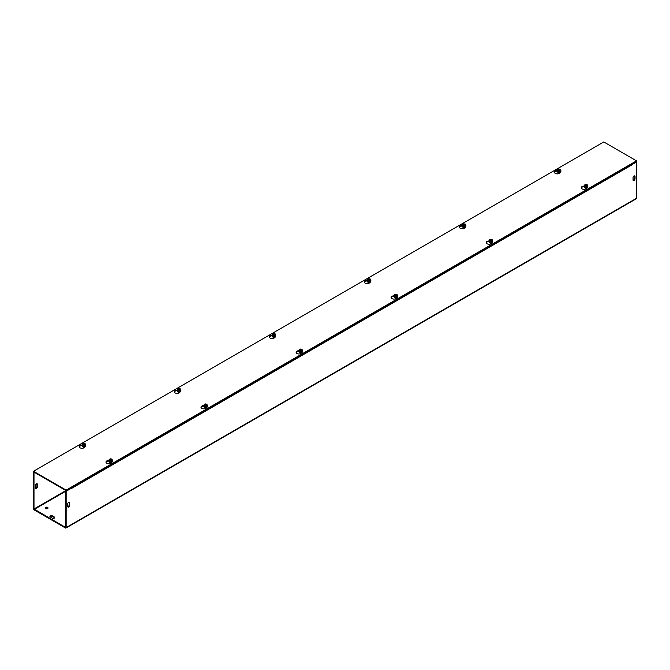 <?xml version="1.0" encoding="UTF-8"?>
<svg xmlns="http://www.w3.org/2000/svg" width="670" height="670" viewBox="0 0 670 670"><rect width="100%" height="100%" fill="white"/><g stroke="black" fill="none" stroke-linecap="round" stroke-linejoin="round"><path stroke-width="1" d="M67.637 504.125A1.399 0.812 -60 0 1 68.248 502.718A1.399 0.812 -60 0 1 69.328 502.341A1.399 0.812 -60 0 1 69.621 502.977L69.621 505.264A1.399 0.812 -60 0 1 69.01 506.679A1.399 0.812 -60 0 1 67.93 507.056A1.399 0.812 -60 0 1 67.637 506.411L67.637 504.125M67.729 506.83A1.399 0.812 120 0 0 69.127 504.979L69.127 502.693A1.399 0.812 120 0 0 69.035 502.274M633.058 177.684A1.399 0.812 -60 0 1 633.669 176.277A1.399 0.812 -60 0 1 634.741 175.9A1.399 0.812 -60 0 1 635.034 176.545L635.034 178.831A1.399 0.812 -60 0 1 634.423 180.238A1.399 0.812 -60 0 1 633.343 180.615A1.399 0.812 -60 0 1 633.058 179.97L633.058 177.684M633.142 180.389A1.399 0.812 120 0 0 634.54 178.547L634.54 176.26A1.399 0.812 120 0 0 634.448 175.833M35.552 488.254A1.399 0.812 120 0 0 36.942 486.403L36.942 484.117A1.399 0.812 120 0 0 36.858 483.698M35.46 485.549A1.399 0.812 -60 0 1 36.071 484.134A1.399 0.812 -60 0 1 37.151 483.765A1.399 0.812 -60 0 1 37.445 484.402L37.445 486.688A1.399 0.812 -60 0 1 36.833 488.095A1.399 0.812 -60 0 1 35.753 488.472A1.399 0.812 -60 0 1 35.46 487.835L35.46 485.549M52.31 518.119L50.334 516.972A1.399 0.812 180 0 1 49.923 516.403A1.399 0.812 180 0 1 50.786 515.657A1.399 0.812 180 0 1 52.31 515.833L54.295 516.972A1.399 0.812 180 0 1 54.705 517.55A1.399 0.812 180 0 1 53.843 518.295A1.399 0.812 180 0 1 52.31 518.119M54.613 517.835A1.399 0.812 0 0 0 54.295 517.55L52.31 516.403A1.399 0.812 0 0 0 50.016 516.687M47.612 507.399A1.399 0.812 180 0 1 48.022 507.969A1.399 0.812 180 0 1 46.624 508.781A1.399 0.812 180 0 1 45.217 507.969A1.399 0.812 180 0 1 46.088 507.224A1.399 0.812 180 0 1 47.612 507.399M47.93 508.254A1.399 0.812 0 0 0 47.612 507.969A1.399 0.812 0 0 0 45.309 508.254M631.509 164.812L636.5 161.972L636.006 161.688L631.333 164.385A1.047 0.603 60 0 1 631.55 165.121L71.129 488.681A1.047 0.603 -120 0 0 71.121 488.623M71.121 488.681L71.121 488.397A1.047 0.603 -120 0 0 70.911 487.944M33.994 472.099L33.5 472.383L33.5 508.689A1.047 0.603 -120 0 0 34.245 509.97L65.434 527.977A1.047 0.603 -120 0 0 65.962 528.035A1.047 0.603 -120 0 0 66.171 527.55L66.171 491.252L71.121 488.397L70.626 488.103L65.677 490.968L65.61 527.424L33.994 508.974L65.928 490.532M34.488 472.383L33.994 472.668L33.994 508.974M636.5 161.972L636.5 198.278A1.047 0.603 60 0 1 636.282 198.756L65.962 528.035M33.994 472.668L33.5 472.383M65.677 490.968L66.171 491.252M560.329 171.905L559.978 172.676A2.797 1.616 180 0 1 556.904 173.857A2.797 1.616 180 0 1 554.475 172.257A2.797 1.616 180 0 1 556.544 170.691L557.691 170.515M557.507 171.068A1.75 1.013 -0 0 0 557.499 171.11L556.544 171.269A2.797 1.616 -0 0 0 554.517 172.542M465.281 226.787L464.921 227.557A2.797 1.616 180 0 1 461.856 228.738A2.797 1.616 180 0 1 459.419 227.138A2.797 1.616 180 0 1 461.496 225.572L462.635 225.396M462.451 225.941A1.75 1.013 -0 0 0 462.451 225.991L461.496 226.142A2.797 1.616 -0 0 0 459.461 227.423M370.225 281.668L369.865 282.43A2.797 1.616 180 0 1 366.8 283.619A2.797 1.616 180 0 1 364.363 282.011A2.797 1.616 180 0 1 366.44 280.454L367.579 280.278M367.394 280.881L366.44 281.023A2.797 1.616 -0 0 0 364.405 282.305M275.169 336.549L274.817 337.312A2.797 1.616 180 0 1 271.744 338.501A2.797 1.616 180 0 1 269.307 336.893A2.797 1.616 180 0 1 271.384 335.335L272.531 335.159M272.338 335.703A1.75 1.013 -0 0 0 272.338 335.754L271.384 335.904A2.797 1.616 -0 0 0 269.357 337.178M180.113 391.422L179.761 392.193A2.797 1.616 180 0 1 176.687 393.374A2.797 1.616 180 0 1 174.259 391.774A2.797 1.616 180 0 1 176.327 390.208L177.475 390.032M177.282 390.635L176.327 390.786A2.797 1.616 -0 0 0 174.3 392.059M584.274 186.52A1.75 1.013 0 0 0 584.265 186.57L583.31 186.721A2.797 1.616 -0 0 0 581.284 187.994M587.096 187.365L586.744 188.128A2.797 1.616 180 0 1 583.67 189.317A2.797 1.616 180 0 1 581.233 187.709A2.797 1.616 180 0 1 583.31 186.151L584.458 185.975M489.217 241.393A1.75 1.013 0 0 0 489.217 241.443L488.262 241.602A2.797 1.616 -0 0 0 486.227 242.875M492.048 242.239L491.688 243.009A2.797 1.616 180 0 1 488.614 244.19A2.797 1.616 180 0 1 486.185 242.59A2.797 1.616 180 0 1 488.262 241.024L489.401 240.848M394.161 296.333L393.206 296.475A2.797 1.616 -0 0 0 391.171 297.756M396.992 297.12L396.632 297.89A2.797 1.616 180 0 1 393.566 299.071A2.797 1.616 180 0 1 391.129 297.472A2.797 1.616 180 0 1 393.206 295.906L394.345 295.73M299.105 351.155A1.75 1.013 0 0 0 299.105 351.206L298.15 351.356A2.797 1.616 -0 0 0 296.115 352.629M301.935 352.001L301.584 352.763A2.797 1.616 180 0 1 298.51 353.953A2.797 1.616 180 0 1 296.073 352.345A2.797 1.616 180 0 1 298.15 350.787L299.297 350.611M204.048 406.087L203.094 406.238A2.797 1.616 -0 0 0 201.067 407.511M206.879 406.874L206.528 407.645A2.797 1.616 180 0 1 203.454 408.826A2.797 1.616 180 0 1 201.017 407.226A2.797 1.616 180 0 1 203.094 405.668L204.241 405.484M85.065 446.304L84.705 447.074A2.797 1.616 180 0 1 81.64 448.255A2.797 1.616 180 0 1 79.202 446.656A2.797 1.616 180 0 1 81.279 445.089L82.418 444.913M82.234 445.458A1.75 1.013 -0 0 0 82.234 445.508L81.279 445.659A2.797 1.616 -0 0 0 79.244 446.94M109.001 460.91A1.75 1.013 0 0 0 109.001 460.96L108.046 461.111A2.797 1.616 -0 0 0 106.011 462.392M111.831 461.756L111.471 462.526A2.797 1.616 180 0 1 108.398 463.707A2.797 1.616 180 0 1 105.969 462.107A2.797 1.616 180 0 1 108.046 460.541L109.185 460.365M66.171 490.105L33.5 471.244L603.829 141.965L636.5 160.833L66.171 490.105L66.171 490.683L636.5 161.403L636.5 160.833M66.171 490.683L33.5 471.814L33.5 471.244M111.965 460.164A1.616 0.93 0 0 1 112.309 461.019L111.17 461.68L109.604 461.437L109.185 460.541A1.616 0.93 0 0 0 109.604 461.437A1.616 0.93 0 0 0 111.17 461.68A1.616 0.93 0 0 0 112.309 461.019L111.932 459.159L109.562 460.843L109.562 460.298L111.731 459.319M109.562 460.298L109.185 459.486L110.332 458.824L111.731 459.042M109.185 460.541L109.185 459.486M109.604 461.437L109.604 460.935M109.704 460.215A1.348 0.779 180 0 1 109.796 459.176A1.348 0.779 180 0 1 111.597 459.126M111.789 459.235A1.348 0.779 180 0 1 111.697 460.273A1.348 0.779 180 0 1 109.905 460.332M112.309 459.972L111.17 460.625L109.763 460.407M109.821 460.24A1.172 0.678 180 0 1 109.914 459.335A1.172 0.678 180 0 1 111.471 459.285M111.672 459.402A1.172 0.678 180 0 1 111.58 460.298A1.172 0.678 180 0 1 110.022 460.349M112.309 460.407A1.75 1.013 180 0 1 112.434 460.6A1.75 1.013 180 0 1 112.501 460.859A1.75 1.013 180 0 1 111.203 461.839A1.75 1.013 180 0 1 109.059 461.128A1.75 1.013 180 0 1 109.001 460.859A1.75 1.013 180 0 1 109.185 460.407M111.17 461.68L111.17 460.625M109.001 460.859L109.001 460.96A1.75 1.013 0 0 0 109.059 461.22A1.75 1.013 0 0 0 110.977 461.965A1.75 1.013 0 0 0 112.501 460.96A1.75 1.013 0 0 0 112.493 460.91M110.073 462.409A1.013 0.586 180 0 1 109.771 462.124A1.013 0.586 180 0 1 109.738 461.965L109.738 462.007A1.013 0.586 0 0 0 109.738 462.007A1.013 0.586 0 0 0 109.771 462.158A1.013 0.586 0 0 0 109.955 462.367M111.538 462.367A1.013 0.586 0 0 0 111.547 462.367A1.491 0.863 180 0 1 109.696 462.267A1.491 0.863 180 0 1 109.428 462.057A1.491 0.863 180 0 1 109.277 461.513M109.738 461.965A1.013 0.586 180 0 1 109.754 461.848A1.013 0.586 180 0 1 109.754 461.789A1.013 0.586 0 0 0 109.771 461.873A1.013 0.586 0 0 0 110.818 462.3A1.013 0.586 0 0 0 111.756 461.789M111.739 461.789A1.013 0.586 180 0 1 110.785 462.267A1.013 0.586 180 0 1 109.771 461.839M110.156 461.915A1.013 0.586 0 0 0 111.337 461.915M111.086 461.957A1.013 0.586 180 0 1 110.408 461.957M85.199 444.713A1.616 0.93 -0 0 1 85.542 445.567L84.403 446.228L82.837 445.986L82.418 445.081A1.616 0.93 -0 0 0 82.837 445.986A1.616 0.93 -0 0 0 84.403 446.228A1.616 0.93 -0 0 0 85.542 445.567L85.165 443.707L82.795 445.391L82.795 444.846L84.973 443.858M82.795 444.846L82.418 444.034L83.566 443.373L84.973 443.59M82.418 445.081L82.418 444.034M82.837 445.986L82.837 445.483M85.542 444.512L84.403 445.173L82.996 444.955M85.023 443.783A1.348 0.779 180 0 1 84.931 444.821A1.348 0.779 180 0 1 83.139 444.88M82.938 444.763A1.348 0.779 180 0 1 83.03 443.724A1.348 0.779 180 0 1 84.83 443.674M84.906 443.942A1.172 0.678 180 0 1 84.814 444.846A1.172 0.678 180 0 1 83.256 444.897M83.055 444.788A1.172 0.678 180 0 1 83.147 443.883A1.172 0.678 180 0 1 84.705 443.833M85.542 444.955A1.75 1.013 180 0 1 85.676 445.148A1.75 1.013 180 0 1 85.735 445.408A1.75 1.013 180 0 1 84.211 446.413A1.75 1.013 180 0 1 82.293 445.676A1.75 1.013 180 0 1 82.234 445.408A1.75 1.013 180 0 1 82.418 444.955M84.403 446.228L84.403 445.173M82.234 445.408L82.234 445.508A1.75 1.013 -0 0 0 83.984 446.522A1.75 1.013 -0 0 0 85.735 445.508A1.75 1.013 -0 0 0 85.727 445.458M83.306 446.949A1.013 0.586 180 0 1 82.971 446.513A1.013 0.586 -0 0 0 82.971 446.555A1.013 0.586 -0 0 0 83.189 446.915M85.299 446.597C85.274 447.049 84.47 447.108 82.896 446.79A1.491 0.863 180 0 1 82.661 446.597L82.896 446.79A1.491 0.863 180 0 0 84.772 446.932A1.013 0.586 -0 0 0 84.78 446.915M84.981 446.337A1.013 0.586 180 0 1 83.984 446.815A1.013 0.586 180 0 1 82.988 446.337A1.013 0.586 -0 0 0 83.984 446.856A1.013 0.586 -0 0 0 84.99 446.337M83.398 446.463A1.013 0.586 -0 0 0 84.571 446.463M84.32 446.496A1.013 0.586 180 0 1 83.65 446.496M207.022 405.283A1.616 0.93 0 0 1 207.365 406.137L206.218 406.799L204.66 406.556L204.241 405.66A1.616 0.93 0 0 0 204.66 406.556A1.616 0.93 0 0 0 206.218 406.799A1.616 0.93 0 0 0 207.365 406.137L206.988 404.278L204.618 405.97L204.618 405.417L206.787 404.437M204.618 405.417L204.241 404.605L205.38 403.943L206.787 404.161M204.241 405.66L204.241 404.605M204.66 406.556L204.66 406.053M204.76 405.333A1.348 0.779 180 0 1 204.852 404.303A1.348 0.779 180 0 1 206.645 404.245M206.846 404.362A1.348 0.779 180 0 1 206.754 405.4A1.348 0.779 180 0 1 204.953 405.451M207.365 405.09L206.218 405.752L204.811 405.534M204.878 405.358A1.172 0.678 180 0 1 204.97 404.462A1.172 0.678 180 0 1 206.528 404.404M206.728 404.521A1.172 0.678 180 0 1 206.636 405.417A1.172 0.678 180 0 1 205.079 405.476M207.365 405.526A1.75 1.013 180 0 1 207.491 405.719A1.75 1.013 180 0 1 207.549 405.986A1.75 1.013 180 0 1 206.251 406.958A1.75 1.013 180 0 1 204.107 406.246A1.75 1.013 180 0 1 204.048 405.986A1.75 1.013 180 0 1 204.241 405.526M206.218 406.799L206.218 405.752M204.057 406.037A1.75 1.013 0 0 0 204.048 406.079A1.75 1.013 0 0 0 204.107 406.347A1.75 1.013 0 0 0 206.033 407.084A1.75 1.013 0 0 0 207.549 406.079A1.75 1.013 0 0 0 207.549 406.037M205.129 407.528A1.013 0.586 180 0 1 204.819 407.243A1.013 0.586 180 0 1 204.786 407.092A1.013 0.586 0 0 0 204.786 407.125A1.013 0.586 0 0 0 204.819 407.276A1.013 0.586 0 0 0 205.012 407.494M204.786 407.125L204.786 407.092A1.013 0.586 180 0 1 204.811 406.966A1.013 0.586 0 0 0 205.874 407.427A1.013 0.586 0 0 0 206.804 406.908M206.796 406.916A1.013 0.586 180 0 1 205.841 407.394A1.013 0.586 180 0 1 204.819 406.958A1.013 0.586 180 0 1 204.802 406.916A1.013 0.586 0 0 0 204.819 406.991M205.213 407.033A1.013 0.586 0 0 0 206.385 407.033M206.134 407.075A1.013 0.586 180 0 1 205.464 407.075M180.255 389.831A1.616 0.93 -0 0 1 180.599 390.685L179.451 391.347L177.893 391.104L177.475 390.208A1.616 0.93 -0 0 0 177.893 391.104A1.616 0.93 -0 0 0 179.451 391.347A1.616 0.93 -0 0 0 180.599 390.685L180.222 388.826L177.852 390.51L177.852 389.965L180.021 388.985M177.852 389.965L177.475 389.153L178.614 388.491L180.021 388.709M177.475 390.208L177.475 389.153M177.893 391.104L177.893 390.602M180.599 389.639L179.451 390.3L178.053 390.082M180.079 388.91A1.348 0.779 180 0 1 179.987 389.94A1.348 0.779 180 0 1 178.186 389.999M177.994 389.881A1.348 0.779 180 0 1 178.086 388.843A1.348 0.779 180 0 1 179.878 388.793M179.962 389.069A1.172 0.678 180 0 1 179.87 389.965A1.172 0.678 180 0 1 178.312 390.024M178.111 389.906A1.172 0.678 180 0 1 178.203 389.002A1.172 0.678 180 0 1 179.761 388.952M180.599 390.074A1.75 1.013 180 0 1 180.724 390.267A1.75 1.013 180 0 1 180.783 390.535A1.75 1.013 180 0 1 179.267 391.531A1.75 1.013 180 0 1 177.349 390.794A1.75 1.013 180 0 1 177.282 390.535A1.75 1.013 180 0 1 177.475 390.074M179.451 391.347L179.451 390.3M177.29 390.577A1.75 1.013 -0 0 0 177.282 390.627A1.75 1.013 -0 0 0 179.032 391.64A1.75 1.013 -0 0 0 180.783 390.627A1.75 1.013 -0 0 0 180.783 390.577M178.362 392.076A1.013 0.586 180 0 1 178.019 391.64A1.013 0.586 -0 0 0 178.019 391.674A1.013 0.586 -0 0 0 178.245 392.034M178.027 391.456A1.013 0.586 -0 0 0 179.032 391.975A1.013 0.586 -0 0 0 180.046 391.456M180.029 391.464A1.013 0.586 180 0 1 179.032 391.942A1.013 0.586 180 0 1 178.044 391.464M178.446 391.582A1.013 0.586 -0 0 0 179.627 391.582M179.376 391.623A1.013 0.586 180 0 1 178.697 391.623M302.078 350.41A1.616 0.93 0 0 1 302.421 351.264L301.274 351.926L299.716 351.683L299.297 350.779A1.616 0.93 0 0 0 299.716 351.683A1.616 0.93 0 0 0 301.274 351.926A1.616 0.93 0 0 0 302.421 351.264L302.044 349.397L299.674 351.088L299.674 350.536L301.843 349.556M299.674 350.536L299.297 349.723L300.436 349.07L301.843 349.288M299.297 350.779L299.297 349.723M299.716 351.683L299.716 351.18M299.808 350.46A1.348 0.779 180 0 1 299.909 349.422A1.348 0.779 180 0 1 301.701 349.363M301.902 349.48A1.348 0.779 180 0 1 301.81 350.519A1.348 0.779 180 0 1 300.009 350.569M302.421 350.209L301.274 350.871L299.867 350.653M299.934 350.477A1.172 0.678 180 0 1 300.026 349.581A1.172 0.678 180 0 1 301.584 349.522M301.785 349.639A1.172 0.678 180 0 1 301.684 350.544A1.172 0.678 180 0 1 300.127 350.594M302.421 350.653A1.75 1.013 180 0 1 302.547 350.846A1.75 1.013 180 0 1 302.606 351.105A1.75 1.013 180 0 1 301.307 352.085A1.75 1.013 180 0 1 299.163 351.365A1.75 1.013 180 0 1 299.105 351.105A1.75 1.013 180 0 1 299.297 350.653M301.274 351.926L301.274 350.871M299.105 351.105L299.105 351.206A1.75 1.013 0 0 0 299.163 351.465A1.75 1.013 0 0 0 301.081 352.202A1.75 1.013 0 0 0 302.606 351.206A1.75 1.013 0 0 0 302.606 351.155M300.185 352.646A1.013 0.586 180 0 1 299.875 352.361A1.013 0.586 180 0 1 299.842 352.211A1.013 0.586 0 0 0 299.842 352.244A1.013 0.586 0 0 0 299.875 352.395A1.013 0.586 0 0 0 300.068 352.613M299.842 352.244L299.842 352.211A1.013 0.586 180 0 1 299.867 352.085A1.013 0.586 180 0 1 299.859 352.035A1.013 0.586 0 0 0 299.875 352.11A1.013 0.586 0 0 0 300.93 352.546A1.013 0.586 0 0 0 301.86 352.026M301.852 352.035A1.013 0.586 180 0 1 300.897 352.512A1.013 0.586 180 0 1 299.875 352.077M300.269 352.152A1.013 0.586 0 0 0 301.441 352.152M301.19 352.194A1.013 0.586 180 0 1 300.52 352.194M275.311 334.958A1.616 0.93 -0 0 1 275.655 335.812L274.507 336.466L272.95 336.231L272.531 335.327A1.616 0.93 -0 0 0 272.95 336.231A1.616 0.93 -0 0 0 274.507 336.466A1.616 0.93 -0 0 0 275.655 335.812L275.278 333.945L272.908 335.637L272.908 335.084L275.077 334.104M272.908 335.084L272.531 334.271L273.67 333.618L275.077 333.828M272.531 335.327L272.531 334.271M272.95 336.231L272.95 335.729M275.655 334.757L274.507 335.419L273.1 335.201M275.135 334.029A1.348 0.779 180 0 1 275.043 335.067A1.348 0.779 180 0 1 273.243 335.117M273.042 335.008A1.348 0.779 180 0 1 273.142 333.97A1.348 0.779 180 0 1 274.934 333.911M275.018 334.188A1.172 0.678 180 0 1 274.918 335.084A1.172 0.678 180 0 1 273.36 335.142M273.167 335.025A1.172 0.678 180 0 1 273.26 334.129A1.172 0.678 180 0 1 274.817 334.07M275.655 335.193A1.75 1.013 180 0 1 275.78 335.394A1.75 1.013 180 0 1 275.839 335.653A1.75 1.013 180 0 1 274.315 336.658A1.75 1.013 180 0 1 272.397 335.913A1.75 1.013 180 0 1 272.338 335.653A1.75 1.013 180 0 1 272.531 335.193M274.507 336.466L274.507 335.419M272.338 335.653L272.338 335.754A1.75 1.013 -0 0 0 274.089 336.759A1.75 1.013 -0 0 0 275.839 335.754A1.75 1.013 -0 0 0 275.839 335.703M273.419 337.194A1.013 0.586 180 0 1 273.075 336.759A1.013 0.586 -0 0 0 273.075 336.792A1.013 0.586 -0 0 0 273.301 337.161M272.623 336.298A1.491 0.863 180 0 0 272.765 336.842A1.491 0.863 180 0 0 273.042 337.052A1.491 0.863 180 0 0 274.876 337.178A1.013 0.586 -0 0 0 274.893 337.152M273.084 336.575A1.013 0.586 -0 0 0 274.089 337.094A1.013 0.586 -0 0 0 275.094 336.575A1.013 0.586 180 0 1 274.089 337.06A1.013 0.586 180 0 1 273.092 336.583M273.502 336.7A1.013 0.586 -0 0 0 274.675 336.7M274.424 336.742A1.013 0.586 180 0 1 273.754 336.742M397.126 295.529A1.616 0.93 0 0 1 397.469 296.383L396.33 297.045L394.764 296.802L394.345 295.897A1.616 0.93 0 0 0 394.764 296.802A1.616 0.93 0 0 0 396.33 297.045A1.616 0.93 0 0 0 397.469 296.383L397.092 294.524L394.722 296.207L394.722 295.663L396.9 294.674M394.722 295.663L394.345 294.85L395.493 294.189L396.9 294.406M394.345 295.897L394.345 294.85M394.764 296.802L394.764 296.299M394.865 295.579A1.348 0.779 180 0 1 394.957 294.54A1.348 0.779 180 0 1 396.757 294.49M396.958 294.599A1.348 0.779 180 0 1 396.858 295.637A1.348 0.779 180 0 1 395.066 295.696M397.469 295.328L396.33 295.989L394.923 295.772M394.982 295.604A1.172 0.678 180 0 1 395.082 294.7A1.172 0.678 180 0 1 396.64 294.649M396.833 294.758A1.172 0.678 180 0 1 396.741 295.663A1.172 0.678 180 0 1 395.183 295.713M397.469 295.772A1.75 1.013 180 0 1 397.603 295.964A1.75 1.013 180 0 1 397.662 296.224A1.75 1.013 180 0 1 396.364 297.204A1.75 1.013 180 0 1 394.22 296.492A1.75 1.013 180 0 1 394.161 296.224A1.75 1.013 180 0 1 394.345 295.772M396.33 297.045L396.33 295.989M394.161 296.274A1.75 1.013 0 0 0 394.161 296.324A1.75 1.013 0 0 0 394.22 296.584A1.75 1.013 0 0 0 396.137 297.329A1.75 1.013 0 0 0 397.662 296.324A1.75 1.013 0 0 0 397.662 296.274M395.233 297.765A1.013 0.586 180 0 1 394.932 297.48A1.013 0.586 180 0 1 394.898 297.329L394.898 297.371A1.013 0.586 0 0 0 394.898 297.371A1.013 0.586 0 0 0 394.932 297.522A1.013 0.586 0 0 0 395.116 297.731M394.446 296.877A1.491 0.863 180 0 0 394.588 297.413A1.491 0.863 180 0 0 394.856 297.631A1.491 0.863 180 0 0 396.699 297.748A1.013 0.586 0 0 0 396.707 297.731M394.898 297.329A1.013 0.586 180 0 1 394.923 297.204A1.013 0.586 180 0 1 394.915 297.153A1.013 0.586 0 0 0 394.932 297.237A1.013 0.586 0 0 0 395.987 297.664A1.013 0.586 0 0 0 396.916 297.153M396.908 297.153A1.013 0.586 180 0 1 395.945 297.631A1.013 0.586 180 0 1 394.932 297.204M395.325 297.279A1.013 0.586 0 0 0 396.498 297.279M396.246 297.312A1.013 0.586 180 0 1 395.576 297.312M370.368 280.077A1.616 0.93 -0 0 1 370.703 280.931L369.564 281.593L367.998 281.35L367.579 280.445A1.616 0.93 -0 0 0 367.998 281.35A1.616 0.93 -0 0 0 369.564 281.593A1.616 0.93 -0 0 0 370.703 280.931L370.326 279.063L367.956 280.755L367.956 280.211L370.133 279.222M367.956 280.211L367.579 279.398L368.726 278.737L370.133 278.954M367.579 280.445L367.579 279.398M367.998 281.35L367.998 280.847M370.703 279.876L369.564 280.537L368.157 280.32M370.192 279.147A1.348 0.779 180 0 1 370.091 280.186A1.348 0.779 180 0 1 368.299 280.236M368.098 280.127A1.348 0.779 180 0 1 368.19 279.089A1.348 0.779 180 0 1 369.991 279.03M370.066 279.306A1.172 0.678 180 0 1 369.974 280.211A1.172 0.678 180 0 1 368.416 280.261M368.215 280.144A1.172 0.678 180 0 1 368.316 279.248A1.172 0.678 180 0 1 369.873 279.197M370.703 280.32A1.75 1.013 180 0 1 370.837 280.512A1.75 1.013 180 0 1 370.895 280.772A1.75 1.013 180 0 1 369.371 281.777A1.75 1.013 180 0 1 367.453 281.031A1.75 1.013 180 0 1 367.394 280.772A1.75 1.013 180 0 1 367.579 280.32M369.564 281.593L369.564 280.537M367.394 280.822A1.75 1.013 -0 0 0 367.394 280.872A1.75 1.013 -0 0 0 369.145 281.886A1.75 1.013 -0 0 0 370.895 280.872A1.75 1.013 -0 0 0 370.895 280.822M368.466 282.313A1.013 0.586 180 0 1 368.132 281.877L368.132 281.911A1.013 0.586 -0 0 0 368.132 281.911A1.013 0.586 -0 0 0 368.349 282.279M369.932 282.279A1.013 0.586 -0 0 0 369.941 282.271A1.491 0.863 180 0 1 368.09 282.179A1.491 0.863 180 0 1 367.822 281.961A1.491 0.863 180 0 1 367.679 281.425M368.14 281.702A1.013 0.586 -0 0 0 369.145 282.212A1.013 0.586 -0 0 0 370.15 281.702A1.013 0.586 180 0 1 369.145 282.179A1.013 0.586 180 0 1 368.148 281.702M368.559 281.827A1.013 0.586 -0 0 0 369.731 281.827M369.48 281.861A1.013 0.586 180 0 1 368.81 281.861M492.182 240.647A1.616 0.93 0 0 1 492.525 241.502L491.386 242.163L489.82 241.92L489.401 241.024A1.616 0.93 0 0 0 489.82 241.92A1.616 0.93 0 0 0 491.386 242.163A1.616 0.93 0 0 0 492.525 241.502L492.149 239.642L489.778 241.326L489.778 240.781L491.947 239.801M489.778 240.781L489.401 239.969L490.549 239.307L491.947 239.525M489.401 241.024L489.401 239.969M489.82 241.92L489.82 241.418M489.921 240.697A1.348 0.779 180 0 1 490.013 239.659A1.348 0.779 180 0 1 491.814 239.609M492.006 239.726A1.348 0.779 180 0 1 491.914 240.756A1.348 0.779 180 0 1 490.122 240.815M492.525 240.455L491.386 241.116L489.979 240.898M490.038 240.723A1.172 0.678 180 0 1 490.13 239.818A1.172 0.678 180 0 1 491.688 239.768M491.889 239.885A1.172 0.678 180 0 1 491.797 240.781A1.172 0.678 180 0 1 490.239 240.84M492.525 240.89A1.75 1.013 180 0 1 492.651 241.083A1.75 1.013 180 0 1 492.718 241.351A1.75 1.013 180 0 1 491.42 242.322A1.75 1.013 180 0 1 489.276 241.61A1.75 1.013 180 0 1 489.217 241.351A1.75 1.013 180 0 1 489.401 240.89M491.386 242.163L491.386 241.116M489.217 241.351L489.217 241.443A1.75 1.013 0 0 0 489.276 241.711A1.75 1.013 0 0 0 491.194 242.448A1.75 1.013 0 0 0 492.718 241.443A1.75 1.013 0 0 0 492.71 241.393M490.289 242.892A1.013 0.586 180 0 1 489.988 242.607A1.013 0.586 180 0 1 489.954 242.456A1.013 0.586 0 0 0 489.954 242.49A1.013 0.586 0 0 0 489.988 242.641A1.013 0.586 0 0 0 490.172 242.85M489.954 242.272A1.013 0.586 0 0 0 489.988 242.356A1.013 0.586 0 0 0 491.035 242.791A1.013 0.586 0 0 0 491.973 242.272M491.956 242.28A1.013 0.586 180 0 1 491.001 242.758A1.013 0.586 180 0 1 489.988 242.322M490.373 242.398A1.013 0.586 0 0 0 491.554 242.398M491.303 242.44A1.013 0.586 180 0 1 490.624 242.44M465.416 225.195A1.616 0.93 -0 0 1 465.759 226.05L464.62 226.711L463.054 226.468L462.635 225.564A1.616 0.93 -0 0 0 463.054 226.468A1.616 0.93 -0 0 0 464.62 226.711A1.616 0.93 -0 0 0 465.759 226.05L465.382 224.19L463.012 225.874L463.012 225.329L465.189 224.35M463.012 225.329L462.635 224.517L463.782 223.855L465.189 224.073M462.635 225.564L462.635 224.517M463.054 226.468L463.054 225.966M465.759 225.003L464.62 225.656L463.213 225.438M465.24 224.266A1.348 0.779 180 0 1 465.147 225.304A1.348 0.779 180 0 1 463.355 225.363M463.154 225.246A1.348 0.779 180 0 1 463.246 224.207A1.348 0.779 180 0 1 465.047 224.157M465.122 224.433A1.172 0.678 180 0 1 465.03 225.329A1.172 0.678 180 0 1 463.472 225.38M463.272 225.271A1.172 0.678 180 0 1 463.364 224.366A1.172 0.678 180 0 1 464.921 224.316M465.759 225.438A1.75 1.013 180 0 1 465.893 225.631A1.75 1.013 180 0 1 465.952 225.891A1.75 1.013 180 0 1 464.427 226.896A1.75 1.013 180 0 1 462.509 226.159A1.75 1.013 180 0 1 462.451 225.891A1.75 1.013 180 0 1 462.635 225.438M464.62 226.711L464.62 225.656M462.451 225.891L462.451 225.991A1.75 1.013 -0 0 0 464.201 227.004A1.75 1.013 -0 0 0 465.952 225.991A1.75 1.013 -0 0 0 465.943 225.941M463.523 227.44A1.013 0.586 180 0 1 463.188 226.996A1.013 0.586 -0 0 0 463.188 227.038A1.013 0.586 -0 0 0 463.406 227.398M463.196 226.82A1.013 0.586 -0 0 0 464.201 227.339A1.013 0.586 -0 0 0 465.206 226.82A1.013 0.586 180 0 1 464.201 227.297A1.013 0.586 180 0 1 463.205 226.82M463.615 226.946A1.013 0.586 -0 0 0 464.787 226.946M464.536 226.988A1.013 0.586 180 0 1 463.866 226.988M587.238 185.774A1.616 0.93 0 0 1 587.582 186.629L586.434 187.282L584.877 187.047L584.458 186.143A1.616 0.93 0 0 0 584.877 187.047A1.616 0.93 0 0 0 586.434 187.282A1.616 0.93 0 0 0 587.582 186.629L587.205 184.761L584.835 186.453L584.835 185.9L587.004 184.92M584.835 185.9L584.458 185.088L585.597 184.426L587.004 184.644M584.458 186.143L584.458 185.088M584.877 187.047L584.877 186.545M584.977 185.825A1.348 0.779 180 0 1 585.069 184.786A1.348 0.779 180 0 1 586.861 184.727M587.062 184.845A1.348 0.779 180 0 1 586.97 185.883A1.348 0.779 180 0 1 585.17 185.933M587.582 185.573L586.434 186.235L585.027 186.017M585.094 185.841A1.172 0.678 180 0 1 585.186 184.945A1.172 0.678 180 0 1 586.744 184.886M586.945 185.004A1.172 0.678 180 0 1 586.853 185.9A1.172 0.678 180 0 1 585.295 185.958M587.582 186.009A1.75 1.013 180 0 1 587.707 186.21A1.75 1.013 180 0 1 587.766 186.469A1.75 1.013 180 0 1 586.468 187.441A1.75 1.013 180 0 1 584.324 186.729A1.75 1.013 180 0 1 584.265 186.469A1.75 1.013 180 0 1 584.458 186.009M586.434 187.282L586.434 186.235M584.265 186.469L584.265 186.57A1.75 1.013 0 0 0 584.324 186.83A1.75 1.013 0 0 0 586.25 187.567A1.75 1.013 0 0 0 587.766 186.57A1.75 1.013 0 0 0 587.766 186.52M585.346 188.01A1.013 0.586 180 0 1 585.036 187.726A1.013 0.586 180 0 1 585.002 187.575L585.002 187.608A1.013 0.586 0 0 0 585.002 187.608A1.013 0.586 0 0 0 585.036 187.759A1.013 0.586 0 0 0 585.228 187.977M587.339 187.659C587.305 188.102 586.51 188.169 584.935 187.843A1.491 0.863 180 0 1 584.701 187.659L584.935 187.843A1.491 0.863 180 0 0 586.803 187.994A1.013 0.586 0 0 0 586.819 187.969M585.01 187.391A1.013 0.586 0 0 0 585.036 187.474A1.013 0.586 0 0 0 586.091 187.91A1.013 0.586 0 0 0 587.02 187.391A1.013 0.586 180 0 1 586.057 187.876A1.013 0.586 180 0 1 585.036 187.441M585.429 187.516A1.013 0.586 0 0 0 586.602 187.516M586.351 187.558A1.013 0.586 180 0 1 585.681 187.558M560.472 170.314A1.616 0.93 -0 0 1 560.815 171.168L559.668 171.83L558.11 171.587L557.691 170.691A1.616 0.93 -0 0 0 558.11 171.587A1.616 0.93 -0 0 0 559.668 171.83A1.616 0.93 -0 0 0 560.815 171.168L560.438 169.309L558.068 171.001L558.068 170.448L560.237 169.468M558.068 170.448L557.691 169.636L558.83 168.974L560.237 169.192M557.691 170.691L557.691 169.636M558.11 171.587L558.11 171.084M560.815 170.121L559.668 170.783L558.269 170.565M560.296 169.393A1.348 0.779 180 0 1 560.204 170.431A1.348 0.779 180 0 1 558.403 170.482M558.211 170.364A1.348 0.779 180 0 1 558.303 169.326A1.348 0.779 180 0 1 560.095 169.276M560.179 169.552A1.172 0.678 180 0 1 560.087 170.448A1.172 0.678 180 0 1 558.529 170.507M558.328 170.389A1.172 0.678 180 0 1 558.42 169.493A1.172 0.678 180 0 1 559.978 169.435M560.815 170.557A1.75 1.013 180 0 1 560.941 170.75A1.75 1.013 180 0 1 560.999 171.017A1.75 1.013 180 0 1 559.483 172.014A1.75 1.013 180 0 1 557.566 171.277A1.75 1.013 180 0 1 557.499 171.017A1.75 1.013 180 0 1 557.691 170.557M559.668 171.83L559.668 170.783M557.499 171.017L557.499 171.11A1.75 1.013 -0 0 0 559.249 172.123A1.75 1.013 -0 0 0 560.999 171.11A1.75 1.013 -0 0 0 560.999 171.068M558.579 172.559A1.013 0.586 180 0 1 558.236 172.123L558.236 172.156A1.013 0.586 -0 0 0 558.236 172.156A1.013 0.586 -0 0 0 558.462 172.525M560.045 172.525A1.013 0.586 -0 0 0 560.053 172.517A1.491 0.863 180 0 1 558.202 172.416A1.491 0.863 180 0 1 557.934 172.207A1.491 0.863 180 0 1 557.783 171.662M558.244 171.939A1.013 0.586 -0 0 0 559.249 172.458A1.013 0.586 -0 0 0 560.262 171.939A1.013 0.586 180 0 1 559.249 172.424A1.013 0.586 180 0 1 558.261 171.947M558.663 172.064A1.013 0.586 -0 0 0 559.844 172.064M559.592 172.106A1.013 0.586 180 0 1 558.914 172.106M557.566 171.378A1.767 1.022 -0 0 0 558.001 172.408A1.767 1.022 -0 0 0 560.011 172.609M82.293 445.776A1.767 1.022 -0 0 0 82.728 446.806A1.767 1.022 -0 0 0 84.738 447.007M177.349 390.895A1.767 1.022 -0 0 0 177.785 391.925A1.767 1.022 -0 0 0 179.794 392.126M272.405 336.013A1.767 1.022 -0 0 0 272.841 337.043A1.767 1.022 -0 0 0 274.842 337.245M367.453 281.14A1.767 1.022 -0 0 0 367.889 282.162A1.767 1.022 -0 0 0 369.899 282.363M462.509 226.259A1.767 1.022 -0 0 0 462.945 227.289A1.767 1.022 -0 0 0 464.955 227.49M464.988 227.415A1.491 0.863 180 0 1 463.146 227.297A1.491 0.863 180 0 1 462.878 227.088A1.491 0.863 180 0 1 462.736 226.544M179.828 392.059A1.491 0.863 180 0 1 177.986 391.933A1.491 0.863 180 0 1 177.718 391.724A1.491 0.863 180 0 1 177.567 391.18M584.701 187.659A1.491 0.863 180 0 1 584.55 187.114M584.332 186.83A1.767 1.022 0 0 0 584.768 187.86A1.767 1.022 0 0 0 586.778 188.061M109.059 461.228A1.767 1.022 0 0 0 109.495 462.258A1.767 1.022 0 0 0 111.505 462.459M204.115 406.347A1.767 1.022 0 0 0 204.551 407.377A1.767 1.022 0 0 0 206.561 407.578M299.163 351.465A1.767 1.022 0 0 0 299.607 352.495A1.767 1.022 0 0 0 301.609 352.696M394.22 296.592A1.767 1.022 0 0 0 394.655 297.622A1.767 1.022 0 0 0 396.665 297.823M489.276 241.711A1.767 1.022 0 0 0 489.711 242.741A1.767 1.022 0 0 0 491.721 242.942M491.755 242.867A1.491 0.863 180 0 1 489.912 242.749A1.491 0.863 180 0 1 489.644 242.54A1.491 0.863 180 0 1 489.494 241.996M301.642 352.629A1.491 0.863 180 0 1 299.8 352.504A1.491 0.863 180 0 1 299.532 352.294A1.491 0.863 180 0 1 299.389 351.758M206.586 407.511A1.491 0.863 180 0 1 204.752 407.385A1.491 0.863 180 0 1 204.484 407.176A1.491 0.863 180 0 1 204.333 406.631M82.661 446.597A1.491 0.863 180 0 1 82.519 446.061M69.621 502.977L69.127 502.693M69.621 505.264L69.127 504.979M635.034 176.545L634.54 176.26M635.034 178.831L634.54 178.547M36.942 484.117L37.445 484.402M36.942 486.403L37.445 486.688M54.295 517.55L54.295 516.972M52.31 516.403L52.31 515.833M66.171 527.55L636.5 198.278M65.677 491.252L34.245 509.401M556.544 170.691L556.544 171.269M461.496 225.572L461.496 226.142M366.44 280.454L366.44 281.023M271.384 335.335L271.384 335.904M176.327 390.208L176.327 390.786M583.31 186.151L583.31 186.721M488.262 241.024L488.262 241.602M393.206 295.906L393.206 296.475M298.15 350.787L298.15 351.356M203.094 405.668L203.094 406.238M81.279 445.089L81.279 445.659M108.046 460.541L108.046 461.111M111.413 462.158A0.829 0.477 180 0 1 110.081 462.158M111.379 461.906A0.829 0.477 180 0 1 110.114 461.906M84.646 446.706A0.829 0.477 180 0 1 83.315 446.706M84.613 446.455A0.829 0.477 180 0 1 83.356 446.455M206.469 407.285A0.829 0.477 180 0 1 205.137 407.285M206.427 407.025A0.829 0.477 180 0 1 205.171 407.025M179.702 391.833A0.829 0.477 180 0 1 178.371 391.833M179.669 391.573A0.829 0.477 180 0 1 178.404 391.573M301.525 352.403A0.829 0.477 180 0 1 300.194 352.403M301.483 352.144A0.829 0.477 180 0 1 300.227 352.144M274.759 336.951A0.829 0.477 180 0 1 273.427 336.951M274.717 336.692A0.829 0.477 180 0 1 273.46 336.692M396.573 297.522A0.829 0.477 180 0 1 395.241 297.522M396.54 297.271A0.829 0.477 180 0 1 395.283 297.271M369.807 282.07A0.829 0.477 180 0 1 368.475 282.07M369.773 281.81A0.829 0.477 180 0 1 368.517 281.81M491.629 242.649A0.829 0.477 180 0 1 490.298 242.649M491.596 242.389A0.829 0.477 180 0 1 490.331 242.389M464.863 227.189A0.829 0.477 180 0 1 463.531 227.189M464.829 226.937A0.829 0.477 180 0 1 463.573 226.937M586.686 187.767A0.829 0.477 180 0 1 585.354 187.767M586.644 187.508A0.829 0.477 180 0 1 585.387 187.508M559.919 172.316A0.829 0.477 180 0 1 558.587 172.316M559.885 172.056A0.829 0.477 180 0 1 558.621 172.056M557.934 172.207L558.169 172.391C559.743 172.718 560.539 172.651 560.572 172.207M462.878 227.088L463.112 227.272C464.687 227.591 465.491 227.532 465.516 227.088M367.822 281.961L368.065 282.145C369.631 282.472 370.435 282.413 370.468 281.961M272.765 336.842L273.008 337.027C274.574 337.353 275.378 337.295 275.412 336.842M177.718 391.724L177.952 391.908C179.527 392.235 180.322 392.168 180.356 391.724M489.644 242.54L489.879 242.724C491.453 243.051 492.257 242.984 492.282 242.54M394.588 297.413L394.823 297.606C396.397 297.924 397.201 297.865 397.235 297.413M299.532 352.294L299.775 352.479C301.341 352.805 302.145 352.747 302.178 352.294M204.484 407.176L204.719 407.36C206.293 407.687 207.089 407.62 207.122 407.176M109.428 462.057L109.662 462.241C111.237 462.56 112.032 462.501 112.066 462.057"/></g></svg>
